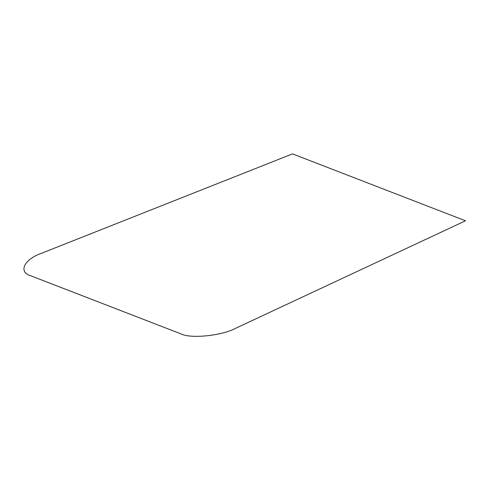 <?xml version="1.0" encoding="UTF-8"?>
<svg xmlns="http://www.w3.org/2000/svg" width="490" height="490" viewBox="0 0 490 490"><rect width="100%" height="100%" fill="white"/><g stroke="black" fill="none" stroke-linecap="round" stroke-linejoin="round"><path stroke-width="0.73" d="M292.518 153.878L465.5 220.794L235.537 328.337C221.682 335.779 190.677 338.927 180.957 333.88L30.839 275.809C17.965 272.122 24.035 259.32 41.515 253.281L292.518 153.878"/></g></svg>
